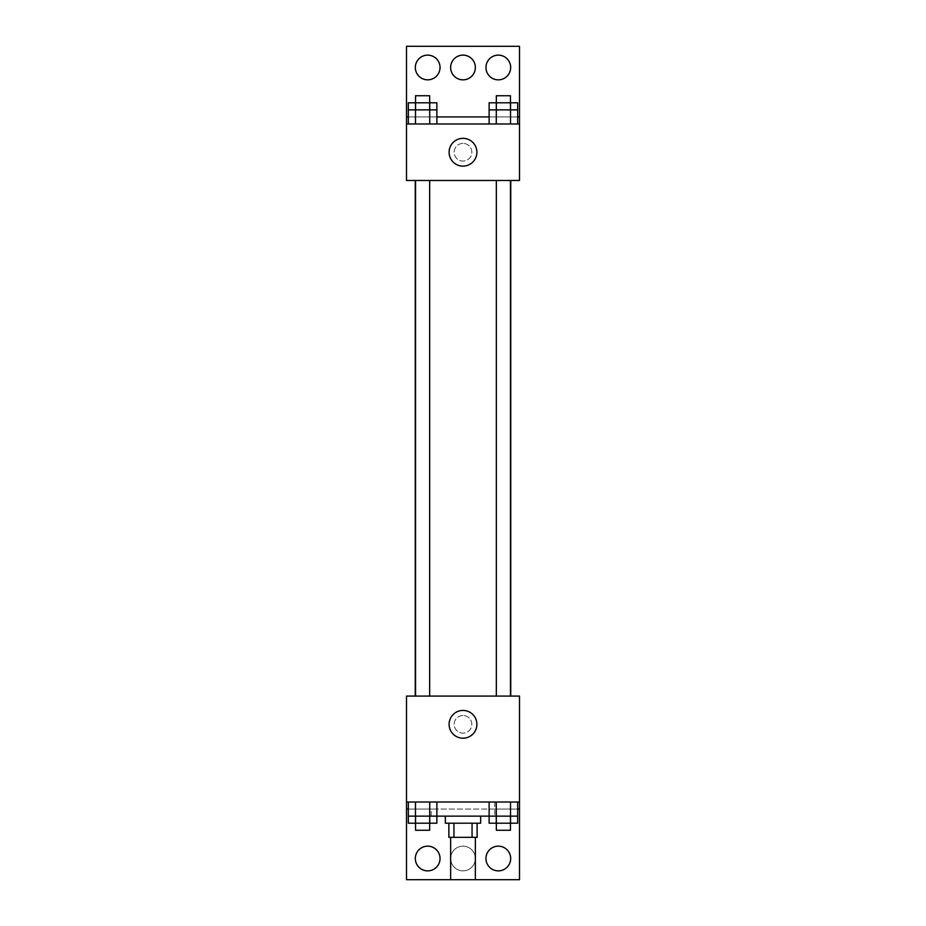 <?xml version="1.0" encoding="UTF-8"?>
<svg xmlns="http://www.w3.org/2000/svg" width="926" height="926" viewBox="0 0 926 926"><rect width="100%" height="100%" fill="white"/><g stroke="black" fill="none" stroke-linecap="round" stroke-linejoin="round"><path stroke-width="0.69" stroke-dasharray="4.63 3.47" d="M475.362 879.7L450.638 879.7M475.362 837.324L450.638 837.324L475.362 837.324M453.937 837.324L448.879 837.324L448.879 823.202L453.937 823.202L453.937 837.324L477.121 837.324L477.121 823.202L472.063 823.202L472.063 837.324M453.937 823.202L448.879 823.202M472.063 823.202L477.121 823.202M445.348 823.202L480.652 823.202M463 816.13L445.348 816.13L463 816.13M489.125 809.069L517.669 809.069L489.125 809.069L489.125 816.13L408.331 816.13L408.331 809.069L429.733 809.069L408.331 809.069L415.461 809.069L415.461 823.202L436.875 823.202M406.502 802.009L519.498 802.009L406.502 802.009L406.502 879.7L519.498 879.7L519.498 696.074L406.502 696.074L406.502 802.009L494.785 802.009L494.785 816.13M519.498 802.009L494.762 802.009L494.762 809.069L408.331 809.069L436.875 809.069L429.733 809.069L429.733 823.202L415.543 823.202L429.664 823.202M510.539 802.009L489.125 802.009L517.669 802.009L496.267 802.009L510.539 802.009L510.539 816.13L517.669 816.13L517.669 809.069L494.762 809.069M429.733 802.009L408.331 802.009L436.875 802.009L415.461 802.009L429.733 802.009L429.733 816.13L429.733 809.069L436.875 809.069L436.875 816.13M519.498 724.317L519.498 733.149L519.498 724.317M510.457 696.074L496.336 696.074L510.457 696.074L496.336 696.074L510.457 696.074L510.457 180.489L496.336 180.489L510.457 180.489M429.664 696.074L415.543 696.074L429.664 696.074L415.543 696.074L429.664 696.074L429.664 180.489L415.543 180.489L429.664 180.489M415.253 696.074L510.747 696.074L415.253 696.074M463 715.497A8.832 8.832 0 0 0 455.349 728.739A8.832 8.832 0 0 0 470.651 728.739A8.832 8.832 0 0 0 463 715.497A8.832 8.832 0 0 1 470.651 728.739A8.832 8.832 0 0 1 455.349 728.739A8.832 8.832 0 0 1 463 715.497M406.502 724.317L406.502 733.149L406.502 724.317M449.11 724.317A13.89 13.89 0 0 0 469.945 736.344A13.89 13.89 0 0 0 469.945 712.291A13.89 13.89 0 0 0 449.11 724.317M485.953 858.506A12.362 12.362 0 0 1 504.496 847.811A12.362 12.362 0 0 1 504.496 869.213A12.362 12.362 0 0 1 485.953 858.506M415.323 858.506A12.362 12.362 0 0 1 433.866 847.811A12.362 12.362 0 0 1 433.866 869.213A12.362 12.362 0 0 1 415.323 858.506M450.638 858.506A12.362 12.362 0 0 1 469.181 847.811A12.362 12.362 0 0 1 469.181 869.213A12.362 12.362 0 0 1 450.638 858.506A12.362 12.362 0 0 1 469.181 847.811A12.362 12.362 0 0 1 469.181 869.213A12.362 12.362 0 0 1 450.638 858.506M431.215 816.13L431.238 809.069M519.498 809.069L406.502 809.069M510.747 180.489L415.253 180.489L510.747 180.489M406.502 180.489L519.498 180.489L519.498 123.991L406.502 123.991L406.502 180.489M463 143.414A8.832 8.832 0 0 0 455.349 156.656A8.832 8.832 0 0 0 470.651 156.656A8.832 8.832 0 0 0 463 143.414A8.832 8.832 0 0 1 470.651 156.656A8.832 8.832 0 0 1 455.349 156.656A8.832 8.832 0 0 1 463 143.414M519.498 152.246L519.498 143.414L519.498 152.246M406.502 123.991L406.502 46.3L519.498 46.3L519.498 123.991L406.502 123.991L519.498 123.991M408.331 123.991L436.875 123.991L408.331 123.991M517.669 123.991L496.267 123.991L517.669 123.991M489.125 123.991L510.539 123.991L489.125 123.991M406.502 152.246L406.502 143.414L406.502 152.246M449.11 152.246A13.89 13.89 0 0 0 469.945 164.272A13.89 13.89 0 0 0 469.945 140.208A13.89 13.89 0 0 0 449.11 152.246M450.638 67.494A12.362 12.362 0 0 1 469.181 56.787A12.362 12.362 0 0 1 469.181 78.189A12.362 12.362 0 0 1 450.638 67.494M440.047 67.494A12.362 12.362 0 0 1 421.504 78.189A12.362 12.362 0 0 1 421.504 56.787A12.362 12.362 0 0 1 440.047 67.494M510.677 67.494A12.362 12.362 0 0 1 492.134 78.189A12.362 12.362 0 0 1 492.134 56.787A12.362 12.362 0 0 1 510.677 67.494M408.331 102.798L415.461 102.798L415.461 116.931L408.331 116.931L429.733 116.931L429.733 109.87L408.331 109.87L408.331 116.931L436.875 116.931L415.461 116.931L436.875 116.931L429.733 116.931L436.875 116.931L436.875 109.87L429.733 109.87L429.733 123.991M489.125 102.798L496.267 102.798L496.267 116.931L489.125 116.931L510.539 116.931L510.539 109.87L489.125 109.87L489.125 116.931L517.669 116.931L496.267 116.931L517.669 116.931L510.539 116.931L517.669 116.931L517.669 109.87L510.539 109.87L510.539 123.991M406.502 116.931L519.498 116.931M510.457 109.87L496.336 109.87L510.457 109.87M496.267 102.798L510.539 102.798L510.539 116.931L496.267 116.931L496.267 109.87L496.267 123.991M510.457 102.798L517.669 102.798M429.664 109.87L415.543 109.87L429.664 109.87M415.461 102.798L429.733 102.798L429.733 116.931L415.461 116.931L415.461 109.87L415.461 123.991M429.664 102.798L436.875 102.798M510.457 95.737L496.336 95.737M429.664 95.737L415.543 95.737M489.125 816.13L510.539 816.13L510.539 809.069L510.539 823.202L517.669 823.202M510.457 816.13L496.336 816.13L510.457 816.13M496.267 802.009L496.267 823.202L510.457 823.202M429.664 816.13L415.543 816.13L429.664 816.13M415.461 802.009L415.461 816.13L415.461 809.069L436.875 809.069M489.125 823.202L496.267 823.202M496.267 809.069L517.669 809.069L496.267 809.069M510.457 830.263L496.336 830.263M408.331 823.202L415.461 823.202M429.664 830.263L415.543 830.263M415.543 180.489L415.543 696.074M496.336 180.489L496.336 696.074"/><path stroke-width="1.39" d="M450.638 837.324L450.638 879.7L475.362 879.7L475.362 837.324M472.063 823.202L472.063 837.324L448.879 837.324L448.879 823.202M472.063 837.324L477.121 837.324L477.121 823.202M480.652 816.13L480.652 823.202L445.348 823.202L445.348 816.13M453.937 823.202L453.937 837.324M436.875 802.009L436.875 816.13L489.125 816.13L489.125 823.202L510.457 823.202L510.457 830.263L496.336 830.263L496.336 816.13M406.502 802.009L406.502 696.074L519.498 696.074L519.498 802.009L406.502 802.009L406.502 879.7L519.498 879.7L519.498 809.069L517.669 809.069M519.498 802.009L519.498 809.069M449.11 724.317A13.89 13.89 0 0 1 469.945 712.291A13.89 13.89 0 0 1 469.945 736.344A13.89 13.89 0 0 1 449.11 724.317M408.331 809.069L406.502 809.069M485.953 858.506A12.362 12.362 0 0 1 504.496 847.811A12.362 12.362 0 0 1 504.496 869.213A12.362 12.362 0 0 1 485.953 858.506M415.323 858.506A12.362 12.362 0 0 1 433.866 847.811A12.362 12.362 0 0 1 433.866 869.213A12.362 12.362 0 0 1 415.323 858.506M510.747 180.489L510.747 696.074M510.457 696.074L510.457 180.489M429.664 180.489L429.664 696.074M519.498 180.489L406.502 180.489L406.502 46.3L519.498 46.3L519.498 180.489M519.498 123.991L406.502 123.991M449.11 152.246A13.89 13.89 0 0 1 469.945 140.208A13.89 13.89 0 0 1 469.945 164.272A13.89 13.89 0 0 1 449.11 152.246M406.502 116.931L408.331 116.931M436.875 116.931L489.125 116.931M517.669 116.931L519.498 116.931M450.638 67.494A12.362 12.362 0 0 1 469.181 56.787A12.362 12.362 0 0 1 469.181 78.189A12.362 12.362 0 0 1 450.638 67.494M440.047 67.494A12.362 12.362 0 0 1 421.504 78.189A12.362 12.362 0 0 1 421.504 56.787A12.362 12.362 0 0 1 440.047 67.494M510.677 67.494A12.362 12.362 0 0 1 492.134 78.189A12.362 12.362 0 0 1 492.134 56.787A12.362 12.362 0 0 1 510.677 67.494M510.539 123.991L510.539 102.798L517.669 102.798L517.669 109.87L489.125 109.87L489.125 123.991M517.669 109.87L517.669 123.991M496.336 109.87L496.336 102.798L510.457 102.798L510.457 95.737L496.336 95.737L496.267 123.991M510.457 102.798L510.457 109.87M429.733 123.991L429.733 102.798L436.875 102.798L436.875 109.87L408.331 109.87L408.331 123.991M436.875 109.87L436.875 123.991M415.543 109.87L415.543 102.798L429.664 102.798L429.664 95.737L415.543 95.737L415.461 123.991M429.664 102.798L429.664 109.87M496.267 102.798L489.125 102.798L489.125 109.87M415.461 102.798L408.331 102.798L408.331 109.87M517.669 802.009L517.669 816.13L489.125 816.13L489.125 802.009M510.539 802.009L510.539 823.202L517.669 823.202L517.669 816.13M496.267 802.009L496.267 823.202M510.457 816.13L510.457 823.202M429.733 802.009L429.733 823.202L436.875 823.202L436.875 816.13L408.331 816.13L408.331 823.202L429.664 823.202L429.664 830.263L415.543 830.263L415.543 816.13M408.331 802.009L408.331 816.13M415.461 802.009L415.461 823.202M429.664 816.13L429.664 823.202M415.253 180.489L415.253 696.074M496.336 696.074L496.336 180.489M415.543 180.489L415.543 696.074"/></g></svg>
